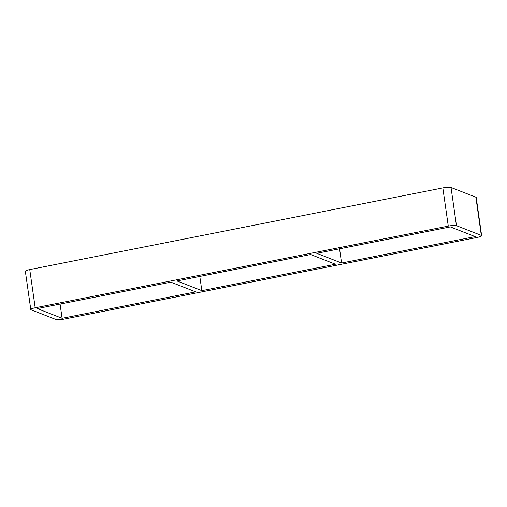 <?xml version="1.0" encoding="UTF-8"?>
<svg xmlns="http://www.w3.org/2000/svg" width="507" height="507" viewBox="0 0 507 507"><rect width="100%" height="100%" fill="white"/><g stroke="black" fill="none" stroke-linecap="round" stroke-linejoin="round"><path stroke-width="0.76" d="M310.601 254.533L335.444 264.242L201.837 290.657L176.987 280.954L310.601 254.533M341.572 263.025L316.729 253.323L450.343 226.908L475.186 236.611L341.572 263.025L339.551 248.81M170.859 282.165L195.708 291.867L62.095 318.288L37.252 308.579L170.859 282.165M199.809 276.442L201.837 290.657M29.755 269.585L442.845 187.907L448.277 226.103A6.528 1.141 -8.1 0 1 456.471 225.697L451.034 187.501L475.877 197.204L481.314 235.4A6.528 1.141 -8.1 0 1 481.65 235.692A6.528 1.141 -8.1 0 1 477.245 237.415L64.155 319.093A6.528 1.141 -8.1 0 1 55.966 319.499L31.123 309.796A6.528 1.141 -8.1 0 1 30.788 309.504A6.528 1.141 -8.1 0 1 35.186 307.774L29.755 269.585A6.528 1.141 171.9 0 0 25.35 271.308L30.788 309.504M451.034 187.501A6.528 1.141 171.9 0 0 442.845 187.907M481.65 235.692L476.212 197.496A6.528 1.141 171.9 0 0 475.877 197.204M448.277 226.103L35.186 307.774M481.314 235.4L456.471 225.697M60.073 304.067L62.095 318.288"/></g></svg>
